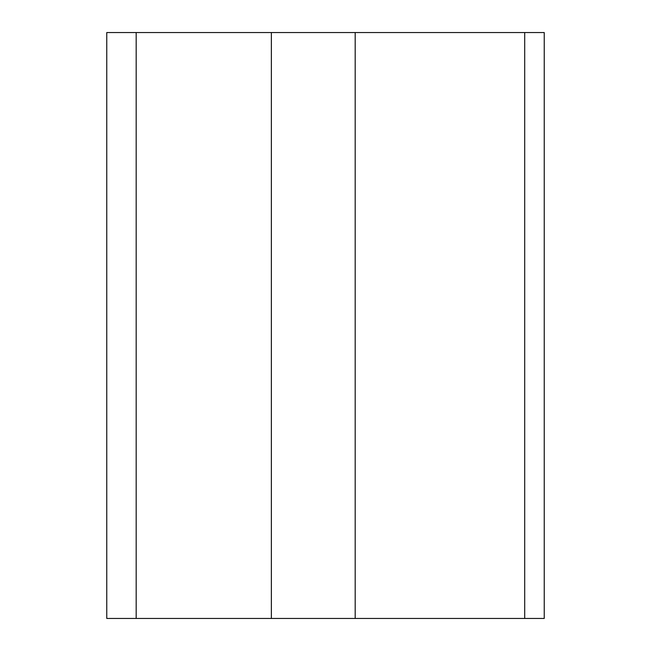 <?xml version="1.0" encoding="UTF-8"?>
<svg xmlns="http://www.w3.org/2000/svg" width="651" height="651" viewBox="0 0 651 651"><rect width="100%" height="100%" fill="white"/><g stroke="black" fill="none" stroke-linecap="round" stroke-linejoin="round"><path stroke-width="0.98" d="M544.236 618.45L544.236 32.55L524.706 32.55L524.706 618.45L544.236 618.45L544.236 32.55L524.706 32.55L524.706 618.45L355.186 618.45L355.186 32.55L524.706 32.55L271.369 32.55L271.369 618.45L544.236 618.45M354.803 32.55L271.369 32.55L271.369 618.45L136.173 618.45L136.173 32.55L271.369 32.55L106.764 32.55L106.764 618.45L136.173 618.45L136.173 32.55L106.764 32.55L106.764 618.45L354.803 618.45"/></g></svg>

